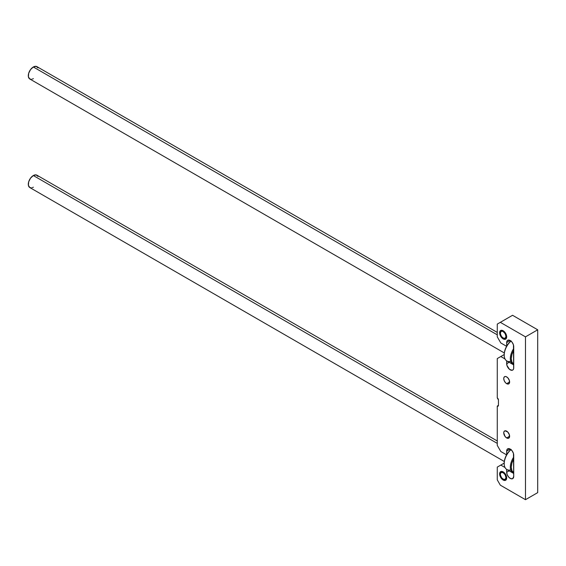 <?xml version="1.0" encoding="UTF-8"?>
<svg xmlns="http://www.w3.org/2000/svg" width="566" height="566" viewBox="0 0 566 566"><rect width="100%" height="100%" fill="white"/><g stroke="black" fill="none" stroke-linecap="round" stroke-linejoin="round"><path stroke-width="0.85" d="M503.153 338.892A4.988 2.88 60 0 1 499.891 334.499A4.988 2.88 60 0 1 500.662 330.502A4.988 2.88 60 0 1 503.153 330.749A4.988 2.88 60 0 1 506.407 335.143A4.988 2.88 60 0 1 505.643 339.14A4.988 2.88 60 0 1 503.153 338.892L503.853 338.482L503.153 338.892L501.801 337.803L499.891 334.499L499.891 331.386L501.193 330.303L502.467 330.431L504.504 331.839L506.612 336.02L506.612 337.612L505.643 339.14L503.153 338.892M506.676 383.67A4.153 2.398 60 0 1 503.959 380.012A4.153 2.398 60 0 1 504.603 376.68A4.153 2.398 60 0 1 506.676 376.885A4.153 2.398 60 0 1 509.393 380.55A4.153 2.398 60 0 1 508.756 383.875A4.153 2.398 60 0 1 506.676 383.67L509.612 381.972L506.676 383.67L505.551 382.765L504.235 380.755L503.74 378.583L503.959 377.416L505.042 376.517L506.103 376.616L507.801 377.791L509.393 380.55L509.117 383.571L507.801 384.059L506.676 383.67M506.676 437.95A4.153 2.398 60 0 1 503.959 434.285A4.153 2.398 60 0 1 504.603 430.959A4.153 2.398 60 0 1 506.676 431.165A4.153 2.398 60 0 1 509.393 434.822A4.153 2.398 60 0 1 508.756 438.155A4.153 2.398 60 0 1 506.676 437.95L509.612 436.252L506.676 437.95L505.042 436.436L503.74 432.856L503.959 431.688L505.042 430.79L507.801 432.07L509.393 434.822L509.117 437.851L507.801 438.339L506.676 437.95M503.153 480.01A4.988 2.88 60 0 1 499.891 475.617A4.988 2.88 60 0 1 500.662 471.62A4.988 2.88 60 0 1 503.153 471.867A4.988 2.88 60 0 1 506.407 476.261A4.988 2.88 60 0 1 505.643 480.258A4.988 2.88 60 0 1 503.153 480.01L503.853 479.607L503.153 480.01L501.801 478.921L499.891 475.617L499.891 472.504L501.193 471.421L502.467 471.549L504.504 472.957L506.612 477.145L506.082 479.897L505.113 480.456L503.153 480.01M510.199 340.52A4.988 2.88 60 0 1 513.73 346.625L513.73 367.794A4.988 2.88 60 0 1 512.697 370.079A4.988 2.88 60 0 1 508.855 368.742A4.988 2.88 60 0 1 506.676 363.726L509.159 362.29L506.676 363.726L506.676 360.853L506.945 365.438L509.513 369.357L512.159 370.277L513.136 369.711L513.659 368.551L513.461 344.913L512.159 342.338L510.199 340.52L506.676 342.557L510.199 340.52A4.988 2.88 60 0 0 507.709 340.272L510.199 340.52M510.199 449.071A4.988 2.88 60 0 1 513.73 455.177L513.73 476.346L513.461 453.465L512.159 450.89L510.199 449.071L506.676 451.109L510.199 449.071A4.988 2.88 60 0 0 507.709 448.824L510.199 449.071M498.448 399.95L498.448 405.383A1.663 0.962 60 0 1 498.108 406.14A1.663 0.962 60 0 1 497.273 406.063L498.448 405.383L498.363 405.85L497.273 406.063L498.448 405.383L498.448 399.95A1.663 0.962 60 0 0 497.273 397.919L498.448 399.95M497.273 445.407L497.273 406.063L497.273 445.407L500.804 451.512L506.605 454.866L500.804 451.512L497.273 445.407M506.676 454.739L506.676 451.109A4.988 2.88 60 0 1 507.709 448.824L506.747 450.352L506.676 454.739M506.676 472.277L509.159 470.841L506.676 472.277L506.676 469.405L506.676 472.277A4.988 2.88 60 0 0 508.855 477.294A4.988 2.88 60 0 0 512.697 478.631L510.893 478.702L508.855 477.294L507.27 474.881L506.676 472.277M513.73 476.346A4.988 2.88 60 0 1 512.697 478.631L513.73 476.346M510.921 449.574A12.134 7.004 120 0 0 504.207 463.115L500.804 465.082L505.028 467.523L500.804 465.082L504.207 463.115A12.134 7.004 120 0 0 504.214 463.384M497.273 467.12L500.804 465.082L497.273 467.12L497.273 479.876L497.273 467.12M500.33 485.168L497.273 479.876L500.33 485.168L525.481 499.686L500.33 485.168M537.7 492.632L525.481 499.686L525.481 336.855L537.7 329.801L537.7 492.632L525.481 499.686L525.481 336.855L500.33 322.337L512.555 315.283L537.7 329.801L525.481 336.855L500.33 322.337L497.273 324.099L497.273 336.855L500.804 342.961L506.605 346.314L500.804 342.961L497.273 336.855L497.273 324.099L512.555 315.283L537.7 329.801L537.7 492.632M506.676 346.187L506.676 342.557A4.988 2.88 60 0 1 507.709 340.272L506.747 341.8L506.676 346.187M510.921 341.022A12.134 7.004 120 0 0 504.207 354.564L500.804 356.53L505.028 358.971L500.804 356.53L504.207 354.564A12.134 7.004 120 0 0 504.214 354.832M497.273 358.568L500.804 356.53L497.273 358.568L497.273 397.919L497.273 358.568M513.73 457.052A12.799 7.386 120 0 0 513.73 473.388A12.799 7.386 -60 0 1 512.973 473.049A12.799 7.386 -60 0 1 513.73 457.052M513.73 472.716A12.134 7.004 -60 0 1 513.73 458.814M510.695 469.936A12.799 7.386 -60 0 1 504.207 463.66A12.799 7.386 -60 0 1 510.992 449.63A12.799 7.386 120 0 0 504.525 460.731A12.799 7.386 120 0 0 506.86 469.518L512.973 473.049M497.273 443.39L33.344 175.538A7.132 4.118 120 0 0 28.682 181.82A7.132 4.118 120 0 0 29.779 187.53L28.399 185.351L28.682 181.82L30.543 178.134L33.344 175.538L497.273 443.39M511.112 449.418L508.02 452.68L505.657 456.776L504.377 461.092L504.207 463.66M513.772 458.736L511.912 463.023L511.261 467.191L511.912 470.601L513.772 472.744M497.273 440.978L36.903 175.184A7.132 4.118 120 0 0 33.344 175.538L36.139 174.901L38 176.443M33.344 187.183L32.361 187.636M31.413 187.848L29.779 187.53L504.313 461.502M503.492 472.086L503.153 472.681A3.99 2.299 60 0 1 505.969 477.57A3.99 2.299 60 0 1 503.153 479.197L503.853 479.607A4.988 2.88 -120 0 0 505.969 480.01A4.988 2.88 60 0 1 503.853 479.607L501.582 477.746L500.386 474.98L500.386 473.707L501.158 472.483L503.153 472.681L505.148 474.789L505.969 477.57L505.148 479.395L503.153 479.197A3.99 2.299 60 0 1 500.33 474.315A3.99 2.299 60 0 1 503.153 472.681L503.492 472.086M500.351 473.94A4.988 2.88 60 0 1 501.037 471.464A4.988 2.88 -120 0 0 500.33 473.494L500.33 474.315M503.492 330.969L503.153 331.563A3.99 2.299 60 0 1 505.969 336.452A3.99 2.299 60 0 1 503.153 338.079L503.853 338.482A4.988 2.88 -120 0 0 505.969 338.892A4.988 2.88 60 0 1 503.853 338.482L501.582 336.621L500.386 333.862L500.804 331.655L502.07 331.188L503.153 331.563L505.148 333.671L505.969 336.452L505.148 338.277L503.153 338.079A3.99 2.299 60 0 1 500.33 333.19A3.99 2.299 60 0 1 503.153 331.563L503.492 330.969M500.351 332.822A4.988 2.88 60 0 1 501.037 330.346A4.988 2.88 -120 0 0 500.33 332.376L500.33 333.19M513.73 348.5A12.799 7.386 120 0 0 513.73 364.837A12.799 7.386 -60 0 1 512.973 364.49A12.799 7.386 -60 0 1 513.73 348.5M513.73 364.164A12.134 7.004 -60 0 1 513.73 350.255M510.695 361.384A12.799 7.386 -60 0 1 504.207 355.108A12.799 7.386 -60 0 1 510.992 341.079A12.799 7.386 120 0 0 504.525 352.179A12.799 7.386 120 0 0 506.86 360.966L512.973 364.49M497.273 334.839L33.344 66.986A7.132 4.118 120 0 0 28.682 73.269A7.132 4.118 120 0 0 29.779 78.978L28.399 76.799L28.682 73.269L30.543 69.583L33.344 66.986L497.273 334.839M511.112 340.859L508.02 344.128L505.657 348.224L504.377 352.54L504.207 355.108M513.772 350.177L511.912 354.465L511.261 358.632L511.912 362.049L513.772 364.186M497.273 332.426L36.903 66.632A7.132 4.118 120 0 0 33.344 66.986L36.139 66.349L38 67.892M33.344 78.624L32.361 79.084M31.413 79.297L29.779 78.978L504.313 352.951M503.853 479.607L503.153 479.197M503.853 338.482L503.153 338.079"/></g></svg>
